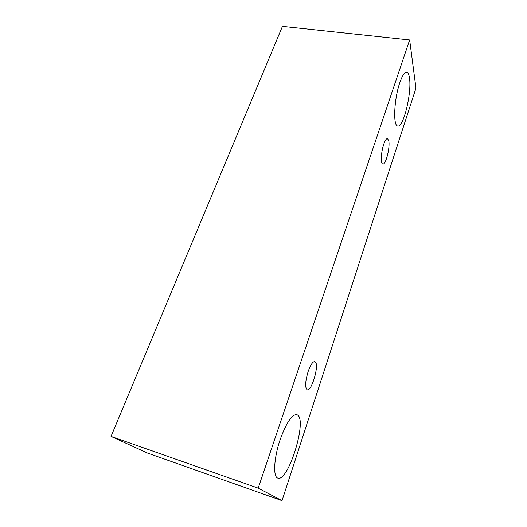 <?xml version="1.0" encoding="UTF-8"?>
<svg xmlns="http://www.w3.org/2000/svg" width="527" height="527" viewBox="0 0 527 527"><rect width="100%" height="100%" fill="white"/><g stroke="black" fill="none" stroke-linecap="round" stroke-linejoin="round"><path stroke-width="0.79" d="M308.097 371.667C310.522 364.855 312.761 361.489 314.81 361.568L315.561 362.154C319.079 366.258 311.457 391.693 307.201 389.822C304.889 387.727 305.192 381.68 308.097 371.667M297.992 415.329C306.833 422.39 287.973 482.357 277.841 478.094C272.894 477.047 273.888 457.917 280.1 439.808C286.313 422.766 291.892 414.36 296.846 414.597L297.992 415.329M409.472 77.97C411.923 92.666 403.425 127.791 397.793 126.006C392.944 126.44 393.965 99.392 399.756 82.851C402.239 75.704 404.538 72.159 406.646 72.212C408.01 72.456 408.952 74.373 409.472 77.97M388.742 140.709C390.296 147.105 385.79 165.103 382.872 164.062C380.534 164.101 380.988 152.198 383.702 144.372C385.046 140.485 386.298 138.555 387.464 138.594L388.742 140.709M415.968 88.134L282.031 500.65L258.19 488.147L409.65 39.953L415.968 88.134M282.031 500.65L147.659 453.121L111.032 436.415L282.446 26.35L409.65 39.953M111.032 436.415L258.19 488.147"/></g></svg>
